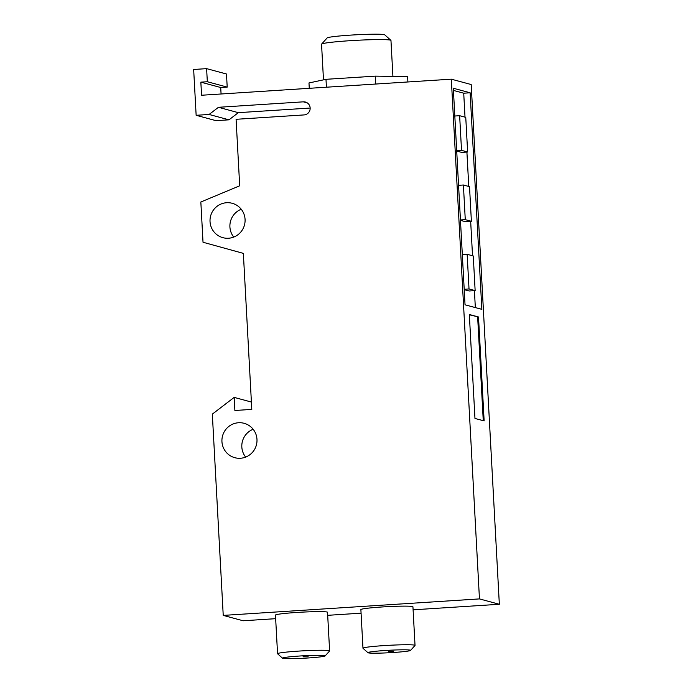 <?xml version="1.0" encoding="UTF-8"?>
<svg xmlns="http://www.w3.org/2000/svg" width="693" height="693" viewBox="0 0 693 693"><rect width="100%" height="100%" fill="white"/><g stroke="black" fill="none" stroke-linecap="round" stroke-linejoin="round"><path stroke-width="1.04" d="M238.505 422.747A17.81 17.516 105.1 0 1 256.904 442.247A17.81 17.516 105.1 0 1 234.823 457.701A17.81 17.516 105.1 0 1 238.505 422.747M226.594 202.728A17.81 17.516 105.1 0 1 244.993 222.228A17.81 17.516 105.1 0 1 222.912 237.682A17.81 17.516 105.1 0 1 226.594 202.728M392.914 76.395L390.965 40.454A34.754 2.01 176.9 0 0 390.904 40.341L384.728 34.823A28.881 1.672 176.9 0 0 384.329 34.65A28.881 1.672 176.9 0 0 354.184 34.901A28.881 1.672 176.9 0 0 327.148 37.942L321.604 44.101A34.754 2.01 176.9 0 0 321.552 44.213L323.484 79.851M390.904 40.341A34.754 2.01 176.9 0 0 390.428 40.142A34.754 2.01 176.9 0 0 354.14 40.445A34.754 2.01 176.9 0 0 321.604 44.101M325.147 655.916L329.582 650.987A26.065 1.507 176.9 0 0 329.617 650.9A26.065 1.507 176.9 0 0 329.21 650.658A26.065 1.507 176.9 0 0 301.247 650.935A26.065 1.507 176.9 0 0 277.555 653.716A26.065 1.507 176.9 0 0 277.607 653.802L282.545 658.22A21.362 1.239 176.9 0 0 282.839 658.35A21.362 1.239 176.9 0 0 305.145 658.159A21.362 1.239 176.9 0 0 325.147 655.916A21.362 1.239 176.9 0 0 324.844 655.647A21.362 1.239 176.9 0 0 301.308 655.907A21.362 1.239 176.9 0 0 282.545 658.22M277.555 653.716L275.467 615.098A26.065 1.507 -3.1 0 1 299.151 612.309A26.065 1.507 -3.1 0 1 327.122 612.04A26.065 1.507 -3.1 0 1 327.529 612.274L329.617 650.9M410.551 650.424L414.986 645.495A26.065 1.507 176.9 0 0 415.029 645.4A26.065 1.507 176.9 0 0 414.622 645.166A26.065 1.507 176.9 0 0 386.659 645.434A26.065 1.507 176.9 0 0 362.967 648.224A26.065 1.507 176.9 0 0 363.019 648.31L367.957 652.728A21.362 1.239 176.9 0 0 368.252 652.849A21.362 1.239 176.9 0 0 390.557 652.667A21.362 1.239 176.9 0 0 410.551 650.424A21.362 1.239 176.9 0 0 410.256 650.147A21.362 1.239 176.9 0 0 386.72 650.406A21.362 1.239 176.9 0 0 367.957 652.728M362.967 648.224L360.88 609.597A26.065 1.507 -3.1 0 1 384.563 606.817A26.065 1.507 -3.1 0 1 412.526 606.54A26.065 1.507 -3.1 0 1 412.933 606.782L415.029 645.4M303.075 656.791L308.177 656.765L303.075 656.791M388.487 651.299L393.589 651.264L388.487 651.299M474.965 418.451L469.334 314.501L478.508 316.978L484.138 420.92L474.965 418.451M469.352 314.787L478.508 316.978M483.264 420.686L477.65 317.03M465.038 304.807L453.309 88.245L470.131 92.784L481.86 309.347L465.038 304.807M453.43 90.419L463.721 93.2L470.131 92.784M464.197 289.267L469.022 288.955L467.151 254.305L462.326 254.617M464.223 289.657L469.161 290.991L475.138 290.601L469.022 288.955M467.151 254.305L473.267 255.951L475.138 290.601M460.447 219.967L465.272 219.655L463.4 185.005L458.567 185.317M460.464 220.357L465.41 221.691L471.387 221.301L465.272 219.655M463.4 185.005L469.516 186.66L471.387 221.301M456.696 150.667L461.521 150.355L459.641 115.705L454.816 116.017M456.713 151.057L461.659 152.391L467.636 152.01L461.521 150.355M459.641 115.705L465.757 117.36L467.636 152.01M475.337 307.588L474.419 290.653M472.531 255.752L470.668 221.353M468.771 186.46L466.909 152.053M465.02 117.16L463.721 93.2M407.891 81.965L407.605 76.611L375.303 76.135L325.987 79.314L308.974 82.961L309.269 88.314M325.987 79.314L326.42 87.205M375.303 76.135L375.727 84.035M241.251 209.251A17.81 17.516 -74.9 0 0 233.732 237.084M253.162 429.27A17.81 17.516 -74.9 0 0 245.651 457.103M200.84 202.009L239.691 185.793L236.088 119.3L304.036 114.925A6.566 6.454 -74.9 0 0 305.396 102.036A6.566 6.454 -74.9 0 0 303.326 101.836L218.46 107.294L209.095 114.466L196.145 115.298L193.659 69.482L206.618 68.642L207.328 81.739L200.849 82.155L201.559 95.244L451.316 79.175L479.461 598.908L223.233 615.401L212.327 414.128L234.173 397.392L234.884 410.49L251.802 409.398L243.356 253.378L203.023 242.255L200.84 202.009M310.143 108.039L238.331 112.664L218.46 107.294M238.331 112.664L228.976 119.828L209.095 114.466M228.976 119.828L216.017 120.669L196.145 115.298M221.076 93.988L220.72 87.517L227.2 87.101L226.49 74.012L206.618 68.642M227.2 87.101L207.328 81.739M220.72 87.517L200.849 82.155M413.106 609.823L499.341 604.279L471.188 84.537L451.316 79.175M499.341 604.279L479.461 598.908M275.658 618.676L243.104 620.763L223.233 615.401M327.694 615.323L361.07 613.175M251.403 402.053L234.173 397.392M307.285 102.902L303.326 101.836"/></g></svg>
